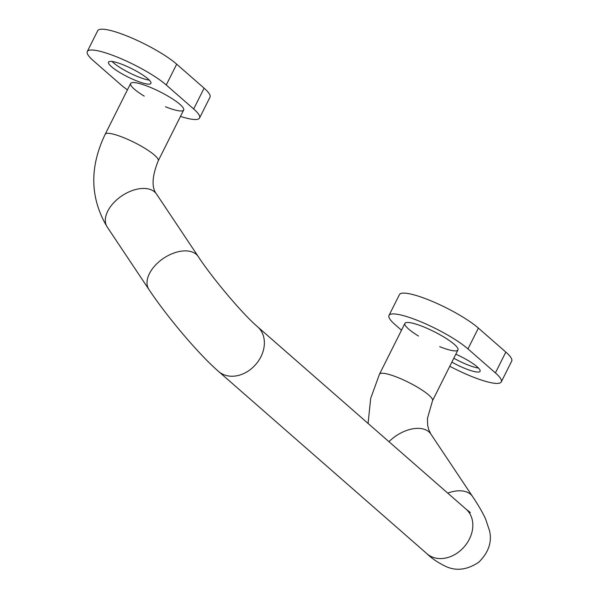 <?xml version="1.0" encoding="UTF-8"?>
<svg xmlns="http://www.w3.org/2000/svg" width="599" height="599" viewBox="0 0 599 599"><rect width="100%" height="100%" fill="white"/><g stroke="black" fill="none" stroke-linecap="round" stroke-linejoin="round"><path stroke-width="0.9" d="M180.471 116.401A47.448 9.127 -153.4 0 0 199.572 118.003L209.994 97.188A47.448 9.127 -153.4 0 0 204.109 88.165L176.683 64.175A47.448 9.127 -153.4 0 0 130.739 37.542A47.448 9.127 -153.4 0 0 97.712 30.699L87.289 51.521A47.448 9.127 -153.4 0 0 93.174 60.536L120.601 84.526A47.448 9.127 -153.4 0 0 127.437 89.85M199.572 118.003A47.448 9.127 -153.4 0 0 193.687 108.988L166.252 84.991A47.448 9.127 -153.4 0 0 120.317 58.365A47.448 9.127 -153.4 0 0 87.289 51.521M165.406 106.742A29.658 5.705 -153.4 0 0 170.857 108.748A29.658 5.705 -153.4 0 0 183.661 110.036A29.658 5.705 -153.4 0 0 159.701 91.654A29.658 5.705 -153.4 0 0 130.627 83.478A29.658 5.705 -153.4 0 0 144.194 96.117M140.683 82.362A23.72 4.56 -153.4 0 0 150.926 83.388A23.72 4.56 -153.4 0 0 131.758 68.683A23.72 4.56 -153.4 0 0 108.501 62.139A23.72 4.56 -153.4 0 0 118.34 71.625A23.72 4.56 -153.4 0 0 140.683 82.362M112.065 61.48A23.72 4.56 -153.4 0 0 142.644 78.454A23.72 4.56 -153.4 0 0 149.323 80.139M449.782 366.259A47.448 9.127 -153.4 0 0 501.288 381.915L511.711 361.1A47.448 9.127 -153.4 0 0 505.826 352.085L478.399 328.095A47.448 9.127 -153.4 0 0 432.456 301.462A47.448 9.127 -153.4 0 0 399.428 294.618L389.006 315.433A47.448 9.127 -153.4 0 0 394.891 324.448L401.495 330.229M501.288 381.915A47.448 9.127 -153.4 0 0 495.403 372.9L467.969 348.91A47.448 9.127 -153.4 0 0 422.033 322.277A47.448 9.127 -153.4 0 0 389.006 315.433M439.696 346.664A29.658 5.705 -153.4 0 0 457.95 349.958A29.658 5.705 -153.4 0 0 445.649 338.106A29.658 5.705 -153.4 0 0 417.72 324.68A29.658 5.705 -153.4 0 0 404.917 323.4A29.658 5.705 -153.4 0 0 418.484 336.039M451.856 362.125A23.72 4.56 -153.4 0 0 480.076 371.298A23.72 4.56 -153.4 0 0 455.824 354.196M453.81 358.217A23.72 4.56 -153.4 0 0 478.466 368.048M130.627 83.478L105.199 134.258A29.658 5.705 26.6 0 1 118.003 135.539A29.658 5.705 26.6 0 1 145.931 148.964A29.658 5.705 26.6 0 1 158.233 160.817L183.661 110.036M105.199 134.258C89.333 167.271 90.015 198.202 107.228 227.043A29.658 17.82 -33.7 0 1 118.183 198.583A29.658 17.82 -33.7 0 1 156.556 194.113C151.405 187.592 151.966 176.495 158.233 160.817M107.228 227.043L148.919 289.489A29.658 17.82 -33.7 0 1 159.873 261.029A29.658 17.82 -33.7 0 1 198.247 256.559L156.556 194.113M148.919 289.489C167.061 316.774 198.606 354.159 218.56 371.447A29.658 23.398 -48.8 0 0 251.243 368.842A29.658 23.398 -48.8 0 0 257.607 326.807C243.411 314.797 212.922 279.014 198.247 256.559M218.56 371.447L427.02 553.79A29.658 23.398 -48.8 0 0 459.703 551.185A29.658 23.398 -48.8 0 0 466.067 509.15L257.607 326.807M388.953 441.695A29.658 17.82 146.3 0 1 430.846 434.035L472.536 496.481A29.658 17.82 146.3 0 0 447.738 493.112M430.846 434.035L428.622 429.378L427.686 425.35L427.446 418.372L432.523 400.738A29.658 5.705 -153.4 0 0 408.555 382.357A29.658 5.705 -153.4 0 0 379.489 374.18L370.676 398.44L368.093 423.448M166.252 84.991L176.683 64.175M193.687 108.988L204.109 88.165M495.403 372.9L505.826 352.085M467.969 348.91L478.399 328.095M466.067 509.15L470.35 512.579M427.02 553.79C431.759 558.47 438.131 562.746 446.128 566.602C456.565 571.251 467.46 569.784 478.811 562.191C488.537 552.503 492.131 542.065 489.57 530.886L485.617 519.011C482.502 512.31 478.144 504.8 472.536 496.481M404.917 323.4L379.489 374.18M457.95 349.958L432.523 400.738"/></g></svg>
